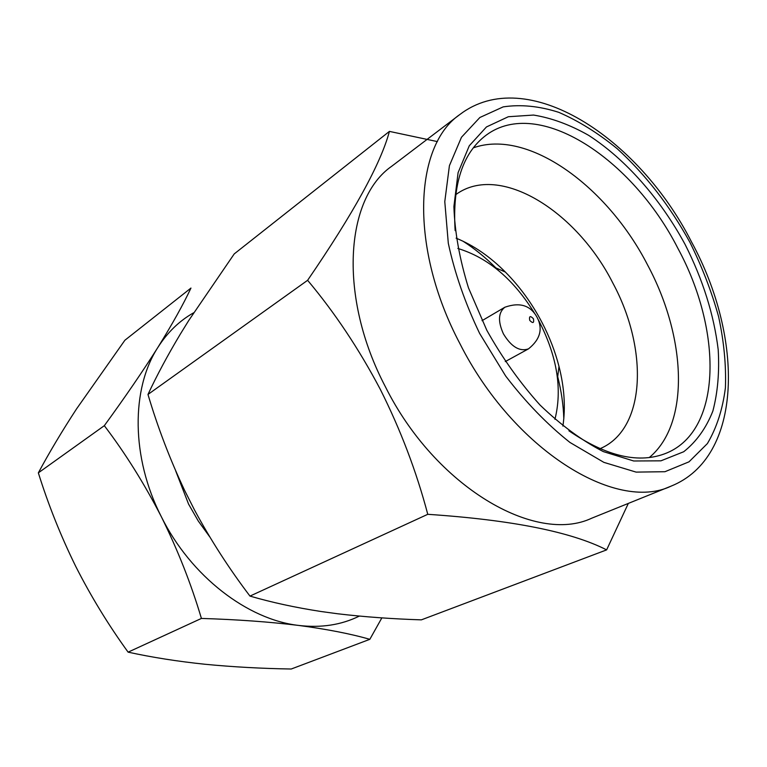 <?xml version="1.0" encoding="UTF-8"?>
<svg xmlns="http://www.w3.org/2000/svg" width="767" height="767" viewBox="0 0 767 767"><rect width="100%" height="100%" fill="white"/><g stroke="black" fill="none" stroke-linecap="round" stroke-linejoin="round"><path stroke-width="1.15" d="M554.934 419.338C562.355 389.636 557.302 357.384 539.767 322.571L538.06 319.369M535.078 314.115C513.986 279.591 488.234 257.702 457.832 248.46M685.113 244.462C702.888 279.677 713.924 314.748 718.2 349.675C719.513 372.043 717.73 392.503 712.869 411.045C706.186 428.053 696.474 441.619 683.733 451.734L660.933 460.833L633.715 460.986L603.351 451.61C582.028 440.661 560.955 425.167 540.121 405.129C520.036 382.838 502.27 357.892 486.824 330.299L468.474 287.855C459.606 259.208 454.745 232.104 453.901 206.553L458.091 172.661L469.289 145.759L486.46 126.948L508.339 116.728L533.573 115.06C551.578 117.974 569.939 124.733 588.644 135.347C625.834 159.373 660.397 198.902 685.113 244.462M568.903 430.795C606.956 456.825 639.62 464.198 666.897 452.923C722.591 429.625 722.303 330.04 677.817 248.201C632.468 158.932 538.626 96.278 486.288 135.078C462.645 152.738 452.262 184.579 455.138 230.589M385.427 386.817C337.959 296.58 345.208 198.365 391.745 166.228L459.817 114.542C413.959 145.864 409.242 247.789 459.864 343.549C513.43 449.941 616.074 512.644 670.991 486.173L591.74 518.195C535.644 544.781 435.493 487.141 385.427 386.817M473.287 147.858C528.012 128.271 607.359 186.429 647.655 265.104C686.264 337.01 690.501 423.442 649.266 457.554M455.636 194.722L456.212 194.319C499.729 162.911 576.496 210.983 612.804 282.965C648.431 348.812 646.15 428.638 600.609 448.436L599.967 448.724M456.106 238.163C473.517 245.287 489.94 256.59 505.376 272.064C519.892 286.753 532.135 303.627 542.106 322.667C549.508 336.905 555.135 351.478 558.99 366.405C564.378 387.584 565.682 407.478 562.892 426.088M556.871 373.539L557.705 376.702C561.348 390.988 563.381 404.976 563.812 418.677M437.401 141.598L389.415 131.397C380.806 163.611 353.539 213.245 307.615 280.3C334.709 312.562 358.937 348.908 380.298 389.348C400.604 429.798 416.433 471.446 427.765 514.312C511.522 519.93 571.137 531.79 606.63 549.881L628.326 503.411M175.672 470.823L188.557 504.072L198.289 521.042L209.698 536.804M381.861 617.876L369.828 639.323C350.807 633.849 327.116 629.228 298.756 625.441C269.668 621.874 237.224 619.535 201.414 618.432C191.108 583.802 177.743 549.901 161.329 516.709C144.186 483.44 125.184 453.096 104.322 425.675L38.35 472.856C49.28 452.511 62.002 431.198 76.527 408.926L124.887 340.241L190.964 288.066C183.313 304.394 172.268 324.192 157.839 347.48C167.417 332.418 179.363 320.855 193.667 312.773M38.35 472.856C48.311 504.763 60.785 535.97 75.77 566.477C90.957 596.39 108.396 624.942 128.108 652.151C152.029 657.367 177.647 661.403 204.971 664.26C232.737 666.945 261.499 668.527 291.23 669.016L369.828 639.323M128.108 652.151L201.414 618.432M104.322 425.675C125.05 397.239 142.883 371.17 157.839 347.48C131.071 388.773 130.994 457.506 161.329 516.709C190.82 576.276 247.636 619.707 298.756 625.441C321.181 628.068 341.363 624.952 359.32 616.093M606.63 549.881L421.361 619.861C392.225 618.931 364.411 616.917 337.921 613.801L321.191 611.529C295.544 607.589 271.806 602.45 249.965 596.093C229.141 568.692 210.676 540.016 194.55 510.074L184.646 490.468C170.006 459.481 157.781 427.478 147.973 394.459C157.005 375.14 167.781 355.044 180.293 334.182L188.749 320.481L234.232 253.906L389.415 131.397M462.942 241.164C474.495 248.546 485.473 257.453 495.875 267.894L498.167 270.233M147.973 394.459L307.615 280.3M249.965 596.093L427.765 514.312M537.226 317.596C543.046 329.081 540.141 339.503 528.511 348.851C519.7 351.871 511.34 346.885 503.42 333.875C497.783 321.354 498.272 312.466 504.859 307.231L482.021 320.683M529.729 320.385C528.981 316.023 530.218 315.477 533.439 318.756C534.196 323.128 532.96 323.664 529.729 320.385M689.945 242.362C669.859 205.901 645.593 174.655 617.147 148.645C598.001 133.027 578.548 120.927 558.798 112.346C539.211 106.067 520.678 104.245 503.19 106.881L479.864 117.495L461.475 137.255L449.414 165.672L444.783 201.625L448.302 243.264C454.716 273.129 465.157 303.176 479.624 333.415L505.664 376.022C525.711 402.224 547.139 424.362 569.948 442.444L603.85 462.357L636.102 472.108L664.941 471.715L689.015 461.82L707.395 443.566C716.714 427.765 722.715 409.166 725.409 387.757C726.234 365.236 723.971 341.545 718.602 316.666C711.613 291.575 702.064 266.811 689.945 242.362M537.111 317.375C530.591 305.343 519.844 301.958 504.859 307.231M691.46 241.806C638.278 137.178 526.478 63.661 459.817 114.542M558.99 366.405L557.705 376.702M505.376 272.064L495.875 267.894M691.527 241.941C743.971 338.122 743.386 457.151 670.991 486.173M528.511 348.851L505.271 361.583"/></g></svg>
